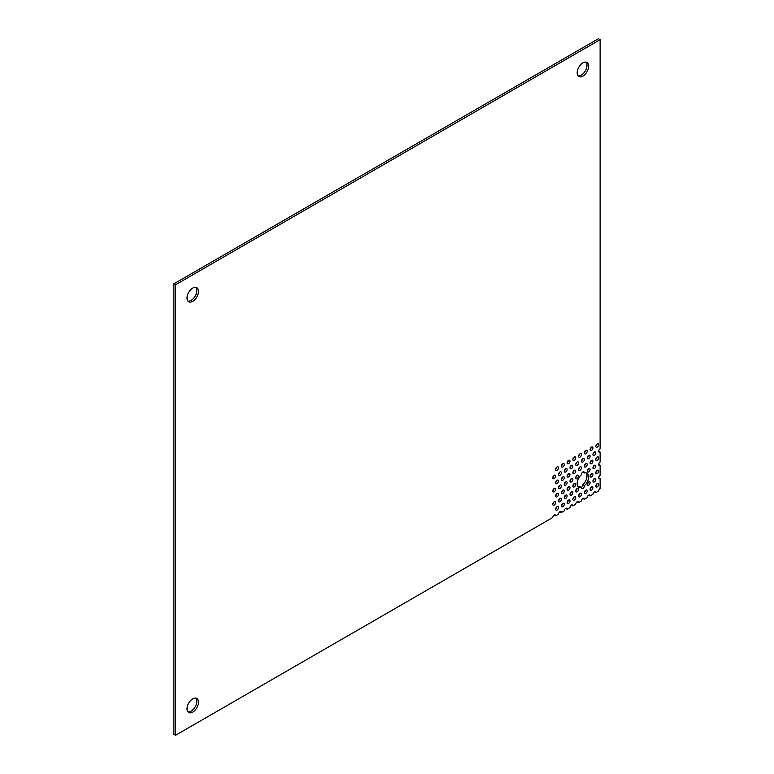 <?xml version="1.0" encoding="UTF-8"?>
<svg xmlns="http://www.w3.org/2000/svg" width="774" height="774" viewBox="0 0 774 774"><rect width="100%" height="100%" fill="white"/><g stroke="black" fill="none" stroke-linecap="round" stroke-linejoin="round"><path stroke-width="1.16" d="M192.745 288.092A8.117 4.683 -60 0 1 196.809 287.696A8.117 4.683 -60 0 1 198.047 294.197A8.117 4.683 -60 0 1 192.745 301.347A8.117 4.683 -60 0 1 188.692 301.754A8.117 4.683 -60 0 1 187.443 295.252A8.117 4.683 -60 0 1 192.745 288.092M187.947 301.125A8.117 4.683 120 0 0 191.091 300.389A8.117 4.683 120 0 0 196.141 294.004A8.117 4.683 120 0 0 195.89 287.367M582.909 62.839A8.117 4.683 -60 0 1 586.963 62.442A8.117 4.683 -60 0 1 588.201 68.944A8.117 4.683 -60 0 1 582.909 76.094A8.117 4.683 -60 0 1 578.846 76.491A8.117 4.683 -60 0 1 577.607 69.989A8.117 4.683 -60 0 1 582.909 62.839M578.11 75.871A8.117 4.683 120 0 0 581.255 75.136A8.117 4.683 120 0 0 586.305 68.751A8.117 4.683 120 0 0 586.053 62.114M192.745 698.864A8.117 4.683 -60 0 1 196.809 698.458A8.117 4.683 -60 0 1 198.047 704.959A8.117 4.683 -60 0 1 192.745 712.109A8.117 4.683 -60 0 1 188.692 712.515A8.117 4.683 -60 0 1 187.443 706.014A8.117 4.683 -60 0 1 192.745 698.864M187.947 711.886A8.117 4.683 120 0 0 191.091 711.161A8.117 4.683 120 0 0 196.141 704.766A8.117 4.683 120 0 0 195.89 698.129M597.247 483.547A2.032 1.171 -60 0 1 598.263 483.44A2.032 1.171 -60 0 1 598.573 485.066A2.032 1.171 -60 0 1 597.247 486.856A2.032 1.171 -60 0 1 596.232 486.962A2.032 1.171 -60 0 1 595.922 485.337A2.032 1.171 -60 0 1 597.247 483.547M595.835 485.743A2.032 1.171 120 0 0 597.015 483.702M591.51 486.856A2.032 1.171 -60 0 1 592.526 486.759A2.032 1.171 -60 0 1 592.836 488.384A2.032 1.171 -60 0 1 591.51 490.174A2.032 1.171 -60 0 1 590.494 490.271A2.032 1.171 -60 0 1 590.185 488.646A2.032 1.171 -60 0 1 591.51 486.856M590.098 489.052A2.032 1.171 120 0 0 591.268 487.02M585.773 490.174A2.032 1.171 -60 0 1 586.789 490.068A2.032 1.171 -60 0 1 587.098 491.693A2.032 1.171 -60 0 1 585.773 493.483A2.032 1.171 -60 0 1 584.757 493.58A2.032 1.171 -60 0 1 584.447 491.954A2.032 1.171 -60 0 1 585.773 490.174M584.36 492.37A2.032 1.171 120 0 0 585.531 490.329M580.036 493.483A2.032 1.171 -60 0 1 581.051 493.386A2.032 1.171 -60 0 1 581.361 495.012A2.032 1.171 -60 0 1 580.036 496.792A2.032 1.171 -60 0 1 579.02 496.898A2.032 1.171 -60 0 1 578.71 495.273A2.032 1.171 -60 0 1 580.036 493.483M578.623 495.679A2.032 1.171 120 0 0 579.794 493.638M574.298 496.792A2.032 1.171 -60 0 1 575.314 496.695A2.032 1.171 -60 0 1 575.624 498.321A2.032 1.171 -60 0 1 574.298 500.11A2.032 1.171 -60 0 1 573.282 500.207A2.032 1.171 -60 0 1 572.973 498.582A2.032 1.171 -60 0 1 574.298 496.792M572.886 498.998A2.032 1.171 120 0 0 574.056 496.956M568.561 500.11A2.032 1.171 -60 0 1 569.577 500.004A2.032 1.171 -60 0 1 569.887 501.629A2.032 1.171 -60 0 1 568.561 503.419A2.032 1.171 -60 0 1 567.545 503.516A2.032 1.171 -60 0 1 567.236 501.891A2.032 1.171 -60 0 1 568.561 500.11M567.149 502.307A2.032 1.171 120 0 0 568.319 500.265M562.824 503.419A2.032 1.171 -60 0 1 563.84 503.323A2.032 1.171 -60 0 1 564.149 504.948A2.032 1.171 -60 0 1 562.824 506.728A2.032 1.171 -60 0 1 561.808 506.835A2.032 1.171 -60 0 1 561.498 505.209A2.032 1.171 -60 0 1 562.824 503.419M561.411 505.616A2.032 1.171 120 0 0 562.582 503.584M557.087 506.728A2.032 1.171 -60 0 1 558.102 506.631A2.032 1.171 -60 0 1 558.412 508.257A2.032 1.171 -60 0 1 557.087 510.047A2.032 1.171 -60 0 1 556.071 510.143A2.032 1.171 -60 0 1 555.761 508.518A2.032 1.171 -60 0 1 557.087 506.728M555.674 508.934A2.032 1.171 120 0 0 556.845 506.893M594.384 478.574A2.032 1.171 -60 0 1 595.39 478.477A2.032 1.171 -60 0 1 595.709 480.103A2.032 1.171 -60 0 1 594.384 481.892A2.032 1.171 -60 0 1 593.368 481.989A2.032 1.171 -60 0 1 593.058 480.364A2.032 1.171 -60 0 1 594.384 478.574M592.961 480.77A2.032 1.171 120 0 0 594.142 478.738M588.646 481.892A2.032 1.171 -60 0 1 589.653 481.786A2.032 1.171 -60 0 1 589.972 483.411A2.032 1.171 -60 0 1 588.646 485.201A2.032 1.171 -60 0 1 587.63 485.298A2.032 1.171 -60 0 1 587.321 483.673A2.032 1.171 -60 0 1 588.646 481.892M587.224 484.089A2.032 1.171 120 0 0 588.404 482.047M577.162 488.51A2.032 1.171 -60 0 1 578.178 488.413A2.032 1.171 -60 0 1 578.488 490.039A2.032 1.171 -60 0 1 577.162 491.829A2.032 1.171 -60 0 1 576.156 491.925A2.032 1.171 -60 0 1 575.846 490.3A2.032 1.171 -60 0 1 577.162 488.51M575.75 490.716A2.032 1.171 120 0 0 576.93 488.675M571.425 491.829A2.032 1.171 -60 0 1 572.441 491.722A2.032 1.171 -60 0 1 572.75 493.348A2.032 1.171 -60 0 1 571.425 495.137A2.032 1.171 -60 0 1 570.419 495.234A2.032 1.171 -60 0 1 570.099 493.609A2.032 1.171 -60 0 1 571.425 491.829M570.012 494.025A2.032 1.171 120 0 0 571.193 491.983M565.688 495.137A2.032 1.171 -60 0 1 566.703 495.041A2.032 1.171 -60 0 1 567.013 496.666A2.032 1.171 -60 0 1 565.688 498.446A2.032 1.171 -60 0 1 564.681 498.553A2.032 1.171 -60 0 1 564.362 496.927A2.032 1.171 -60 0 1 565.688 495.137M564.275 497.334A2.032 1.171 120 0 0 565.455 495.302M559.95 498.446A2.032 1.171 -60 0 1 560.966 498.35A2.032 1.171 -60 0 1 561.276 499.975A2.032 1.171 -60 0 1 559.95 501.765A2.032 1.171 -60 0 1 558.944 501.862A2.032 1.171 -60 0 1 558.625 500.236A2.032 1.171 -60 0 1 559.95 498.446M558.538 500.652A2.032 1.171 120 0 0 559.718 498.611M554.213 501.765A2.032 1.171 -60 0 1 555.229 501.658A2.032 1.171 -60 0 1 555.539 503.294A2.032 1.171 -60 0 1 554.213 505.074A2.032 1.171 -60 0 1 553.207 505.18A2.032 1.171 -60 0 1 552.888 503.555A2.032 1.171 -60 0 1 554.213 501.765M552.8 503.961A2.032 1.171 120 0 0 553.981 501.92M597.247 470.292A2.032 1.171 -60 0 1 598.263 470.195A2.032 1.171 -60 0 1 598.573 471.821A2.032 1.171 -60 0 1 597.247 473.611A2.032 1.171 -60 0 1 596.232 473.707A2.032 1.171 -60 0 1 595.922 472.082A2.032 1.171 -60 0 1 597.247 470.292M595.835 472.488A2.032 1.171 120 0 0 597.015 470.457M591.51 473.611A2.032 1.171 -60 0 1 592.526 473.504A2.032 1.171 -60 0 1 592.836 475.13A2.032 1.171 -60 0 1 591.51 476.919A2.032 1.171 -60 0 1 590.494 477.016A2.032 1.171 -60 0 1 590.185 475.391A2.032 1.171 -60 0 1 591.51 473.611M590.098 475.807A2.032 1.171 120 0 0 591.268 473.765M574.298 483.547A2.032 1.171 -60 0 1 575.314 483.44A2.032 1.171 -60 0 1 575.624 485.066A2.032 1.171 -60 0 1 574.298 486.856A2.032 1.171 -60 0 1 573.282 486.962A2.032 1.171 -60 0 1 572.973 485.337A2.032 1.171 -60 0 1 574.298 483.547M572.886 485.743A2.032 1.171 120 0 0 574.056 483.702M568.561 486.856A2.032 1.171 -60 0 1 569.577 486.759A2.032 1.171 -60 0 1 569.887 488.384A2.032 1.171 -60 0 1 568.561 490.174A2.032 1.171 -60 0 1 567.545 490.271A2.032 1.171 -60 0 1 567.236 488.646A2.032 1.171 -60 0 1 568.561 486.856M567.149 489.052A2.032 1.171 120 0 0 568.319 487.02M562.824 490.174A2.032 1.171 -60 0 1 563.84 490.068A2.032 1.171 -60 0 1 564.149 491.693A2.032 1.171 -60 0 1 562.824 493.483A2.032 1.171 -60 0 1 561.808 493.58A2.032 1.171 -60 0 1 561.498 491.954A2.032 1.171 -60 0 1 562.824 490.174M561.411 492.37A2.032 1.171 120 0 0 562.582 490.329M557.087 493.483A2.032 1.171 -60 0 1 558.102 493.386A2.032 1.171 -60 0 1 558.412 495.012A2.032 1.171 -60 0 1 557.087 496.792A2.032 1.171 -60 0 1 556.071 496.898A2.032 1.171 -60 0 1 555.761 495.273A2.032 1.171 -60 0 1 557.087 493.483M555.674 495.679A2.032 1.171 120 0 0 556.845 493.638M594.384 465.329A2.032 1.171 -60 0 1 595.39 465.222A2.032 1.171 -60 0 1 595.709 466.848A2.032 1.171 -60 0 1 594.384 468.638A2.032 1.171 -60 0 1 593.368 468.734A2.032 1.171 -60 0 1 593.058 467.109A2.032 1.171 -60 0 1 594.384 465.329M592.961 467.525A2.032 1.171 120 0 0 594.142 465.484M588.646 468.638A2.032 1.171 -60 0 1 589.653 468.541A2.032 1.171 -60 0 1 589.972 470.166A2.032 1.171 -60 0 1 588.646 471.947A2.032 1.171 -60 0 1 587.63 472.053A2.032 1.171 -60 0 1 587.321 470.428A2.032 1.171 -60 0 1 588.646 468.638M587.224 470.834A2.032 1.171 120 0 0 588.404 468.802M581.477 474.636A2.032 1.171 -60 0 1 582.909 471.947A2.032 1.171 -60 0 1 583.915 471.85A2.032 1.171 -60 0 1 584.331 472.991A8.117 4.683 -60 0 1 586.963 473.204A8.117 4.683 -60 0 1 588.434 478.787A8.117 4.683 -60 0 1 584.331 485.83A2.032 1.171 -60 0 1 583.538 487.978A2.032 1.171 -60 0 1 581.893 488.617A2.032 1.171 -60 0 1 581.477 487.475A8.117 4.683 -60 0 1 578.846 487.262A8.117 4.683 -60 0 1 577.375 481.68A8.117 4.683 -60 0 1 581.477 474.636M577.162 475.265A2.032 1.171 -60 0 1 578.178 475.159A2.032 1.171 -60 0 1 578.488 476.784A2.032 1.171 -60 0 1 577.162 478.574A2.032 1.171 -60 0 1 576.156 478.68A2.032 1.171 -60 0 1 575.846 477.055A2.032 1.171 -60 0 1 577.162 475.265M575.75 477.461A2.032 1.171 120 0 0 576.93 475.42M571.425 478.574A2.032 1.171 -60 0 1 572.441 478.477A2.032 1.171 -60 0 1 572.75 480.103A2.032 1.171 -60 0 1 571.425 481.892A2.032 1.171 -60 0 1 570.419 481.989A2.032 1.171 -60 0 1 570.099 480.364A2.032 1.171 -60 0 1 571.425 478.574M570.012 480.77A2.032 1.171 120 0 0 571.193 478.738M565.688 481.892A2.032 1.171 -60 0 1 566.703 481.786A2.032 1.171 -60 0 1 567.013 483.411A2.032 1.171 -60 0 1 565.688 485.201A2.032 1.171 -60 0 1 564.681 485.298A2.032 1.171 -60 0 1 564.362 483.673A2.032 1.171 -60 0 1 565.688 481.892M564.275 484.089A2.032 1.171 120 0 0 565.455 482.047M559.95 485.201A2.032 1.171 -60 0 1 560.966 485.104A2.032 1.171 -60 0 1 561.276 486.73A2.032 1.171 -60 0 1 559.95 488.51A2.032 1.171 -60 0 1 558.944 488.617A2.032 1.171 -60 0 1 558.625 486.991A2.032 1.171 -60 0 1 559.95 485.201M558.538 487.397A2.032 1.171 120 0 0 559.718 485.366M554.213 488.51A2.032 1.171 -60 0 1 555.229 488.413A2.032 1.171 -60 0 1 555.539 490.039A2.032 1.171 -60 0 1 554.213 491.829A2.032 1.171 -60 0 1 553.207 491.925A2.032 1.171 -60 0 1 552.888 490.3A2.032 1.171 -60 0 1 554.213 488.51M552.8 490.716A2.032 1.171 120 0 0 553.981 488.675M597.247 457.047A2.032 1.171 -60 0 1 598.263 456.941A2.032 1.171 -60 0 1 598.573 458.566A2.032 1.171 -60 0 1 597.247 460.356A2.032 1.171 -60 0 1 596.232 460.453A2.032 1.171 -60 0 1 595.922 458.827A2.032 1.171 -60 0 1 597.247 457.047M595.835 459.243A2.032 1.171 120 0 0 597.015 457.202M591.51 460.356A2.032 1.171 -60 0 1 592.526 460.259A2.032 1.171 -60 0 1 592.836 461.885A2.032 1.171 -60 0 1 591.51 463.665A2.032 1.171 -60 0 1 590.494 463.771A2.032 1.171 -60 0 1 590.185 462.146A2.032 1.171 -60 0 1 591.51 460.356M590.098 462.552A2.032 1.171 120 0 0 591.268 460.52M585.773 463.665A2.032 1.171 -60 0 1 586.789 463.568A2.032 1.171 -60 0 1 587.098 465.193A2.032 1.171 -60 0 1 585.773 466.983A2.032 1.171 -60 0 1 584.757 467.08A2.032 1.171 -60 0 1 584.447 465.455A2.032 1.171 -60 0 1 585.773 463.665M584.36 465.871A2.032 1.171 120 0 0 585.531 463.829M580.036 466.983A2.032 1.171 -60 0 1 581.051 466.877A2.032 1.171 -60 0 1 581.361 468.502A2.032 1.171 -60 0 1 580.036 470.292A2.032 1.171 -60 0 1 579.02 470.399A2.032 1.171 -60 0 1 578.71 468.773A2.032 1.171 -60 0 1 580.036 466.983M578.623 469.179A2.032 1.171 120 0 0 579.794 467.138M574.298 470.292A2.032 1.171 -60 0 1 575.314 470.195A2.032 1.171 -60 0 1 575.624 471.821A2.032 1.171 -60 0 1 574.298 473.611A2.032 1.171 -60 0 1 573.282 473.707A2.032 1.171 -60 0 1 572.973 472.082A2.032 1.171 -60 0 1 574.298 470.292M572.886 472.488A2.032 1.171 120 0 0 574.056 470.457M568.561 473.611A2.032 1.171 -60 0 1 569.577 473.504A2.032 1.171 -60 0 1 569.887 475.13A2.032 1.171 -60 0 1 568.561 476.919A2.032 1.171 -60 0 1 567.545 477.016A2.032 1.171 -60 0 1 567.236 475.391A2.032 1.171 -60 0 1 568.561 473.611M567.149 475.807A2.032 1.171 120 0 0 568.319 473.765M562.824 476.919A2.032 1.171 -60 0 1 563.84 476.823A2.032 1.171 -60 0 1 564.149 478.448A2.032 1.171 -60 0 1 562.824 480.228A2.032 1.171 -60 0 1 561.808 480.335A2.032 1.171 -60 0 1 561.498 478.709A2.032 1.171 -60 0 1 562.824 476.919M561.411 479.116A2.032 1.171 120 0 0 562.582 477.084M557.087 480.228A2.032 1.171 -60 0 1 558.102 480.132A2.032 1.171 -60 0 1 558.412 481.757A2.032 1.171 -60 0 1 557.087 483.547A2.032 1.171 -60 0 1 556.071 483.644A2.032 1.171 -60 0 1 555.761 482.018A2.032 1.171 -60 0 1 557.087 480.228M555.674 482.434A2.032 1.171 120 0 0 556.845 480.393M594.384 452.074A2.032 1.171 -60 0 1 595.39 451.977A2.032 1.171 -60 0 1 595.709 453.603A2.032 1.171 -60 0 1 594.384 455.383A2.032 1.171 -60 0 1 593.368 455.489A2.032 1.171 -60 0 1 593.058 453.864A2.032 1.171 -60 0 1 594.384 452.074M592.961 454.27A2.032 1.171 120 0 0 594.142 452.239M588.646 455.383A2.032 1.171 -60 0 1 589.653 455.286A2.032 1.171 -60 0 1 589.972 456.912A2.032 1.171 -60 0 1 588.646 458.701A2.032 1.171 -60 0 1 587.63 458.798A2.032 1.171 -60 0 1 587.321 457.173A2.032 1.171 -60 0 1 588.646 455.383M587.224 457.589A2.032 1.171 120 0 0 588.404 455.547M582.909 458.701A2.032 1.171 -60 0 1 583.915 458.595A2.032 1.171 -60 0 1 584.225 460.22A2.032 1.171 -60 0 1 582.909 462.01A2.032 1.171 -60 0 1 581.893 462.117A2.032 1.171 -60 0 1 581.584 460.491A2.032 1.171 -60 0 1 582.909 458.701M581.487 460.898A2.032 1.171 120 0 0 582.667 458.856M577.162 462.01A2.032 1.171 -60 0 1 578.178 461.914A2.032 1.171 -60 0 1 578.488 463.539A2.032 1.171 -60 0 1 577.162 465.329A2.032 1.171 -60 0 1 576.156 465.426A2.032 1.171 -60 0 1 575.846 463.8A2.032 1.171 -60 0 1 577.162 462.01M575.75 464.207A2.032 1.171 120 0 0 576.93 462.175M571.425 465.329A2.032 1.171 -60 0 1 572.441 465.222A2.032 1.171 -60 0 1 572.75 466.848A2.032 1.171 -60 0 1 571.425 468.638A2.032 1.171 -60 0 1 570.419 468.734A2.032 1.171 -60 0 1 570.099 467.109A2.032 1.171 -60 0 1 571.425 465.329M570.012 467.525A2.032 1.171 120 0 0 571.193 465.484M565.688 468.638A2.032 1.171 -60 0 1 566.703 468.541A2.032 1.171 -60 0 1 567.013 470.166A2.032 1.171 -60 0 1 565.688 471.947A2.032 1.171 -60 0 1 564.681 472.053A2.032 1.171 -60 0 1 564.362 470.428A2.032 1.171 -60 0 1 565.688 468.638M564.275 470.834A2.032 1.171 120 0 0 565.455 468.802M559.95 471.947A2.032 1.171 -60 0 1 560.966 471.85A2.032 1.171 -60 0 1 561.276 473.475A2.032 1.171 -60 0 1 559.95 475.265A2.032 1.171 -60 0 1 558.944 475.362A2.032 1.171 -60 0 1 558.625 473.736A2.032 1.171 -60 0 1 559.95 471.947M558.538 474.152A2.032 1.171 120 0 0 559.718 472.111M554.213 475.265A2.032 1.171 -60 0 1 555.229 475.159A2.032 1.171 -60 0 1 555.539 476.784A2.032 1.171 -60 0 1 554.213 478.574A2.032 1.171 -60 0 1 553.207 478.68A2.032 1.171 -60 0 1 552.888 477.055A2.032 1.171 -60 0 1 554.213 475.265M552.8 477.461A2.032 1.171 120 0 0 553.981 475.42M597.247 443.792A2.032 1.171 -60 0 1 598.263 443.696A2.032 1.171 -60 0 1 598.573 445.321A2.032 1.171 -60 0 1 597.247 447.101A2.032 1.171 -60 0 1 596.232 447.208A2.032 1.171 -60 0 1 595.922 445.582A2.032 1.171 -60 0 1 597.247 443.792M595.835 445.988A2.032 1.171 120 0 0 597.015 443.957M591.51 447.101A2.032 1.171 -60 0 1 592.526 447.004A2.032 1.171 -60 0 1 592.836 448.63A2.032 1.171 -60 0 1 591.51 450.42A2.032 1.171 -60 0 1 590.494 450.516A2.032 1.171 -60 0 1 590.185 448.891A2.032 1.171 -60 0 1 591.51 447.101M590.098 449.307A2.032 1.171 120 0 0 591.268 447.266M585.773 450.42A2.032 1.171 -60 0 1 586.789 450.313A2.032 1.171 -60 0 1 587.098 451.939A2.032 1.171 -60 0 1 585.773 453.728A2.032 1.171 -60 0 1 584.757 453.835A2.032 1.171 -60 0 1 584.447 452.209A2.032 1.171 -60 0 1 585.773 450.42M584.36 452.616A2.032 1.171 120 0 0 585.531 450.574M580.036 453.728A2.032 1.171 -60 0 1 581.051 453.632A2.032 1.171 -60 0 1 581.361 455.257A2.032 1.171 -60 0 1 580.036 457.047A2.032 1.171 -60 0 1 579.02 457.144A2.032 1.171 -60 0 1 578.71 455.518A2.032 1.171 -60 0 1 580.036 453.728M578.623 455.925A2.032 1.171 120 0 0 579.794 453.893M574.298 457.047A2.032 1.171 -60 0 1 575.314 456.941A2.032 1.171 -60 0 1 575.624 458.566A2.032 1.171 -60 0 1 574.298 460.356A2.032 1.171 -60 0 1 573.282 460.453A2.032 1.171 -60 0 1 572.973 458.827A2.032 1.171 -60 0 1 574.298 457.047M572.886 459.243A2.032 1.171 120 0 0 574.056 457.202M568.561 460.356A2.032 1.171 -60 0 1 569.577 460.259A2.032 1.171 -60 0 1 569.887 461.885A2.032 1.171 -60 0 1 568.561 463.665A2.032 1.171 -60 0 1 567.545 463.771A2.032 1.171 -60 0 1 567.236 462.146A2.032 1.171 -60 0 1 568.561 460.356M567.149 462.552A2.032 1.171 120 0 0 568.319 460.52M562.824 463.665A2.032 1.171 -60 0 1 563.84 463.568A2.032 1.171 -60 0 1 564.149 465.193A2.032 1.171 -60 0 1 562.824 466.983A2.032 1.171 -60 0 1 561.808 467.08A2.032 1.171 -60 0 1 561.498 465.455A2.032 1.171 -60 0 1 562.824 463.665M561.411 465.871A2.032 1.171 120 0 0 562.582 463.829M557.087 466.983A2.032 1.171 -60 0 1 558.102 466.877A2.032 1.171 -60 0 1 558.412 468.502A2.032 1.171 -60 0 1 557.087 470.292A2.032 1.171 -60 0 1 556.071 470.399A2.032 1.171 -60 0 1 555.761 468.773A2.032 1.171 -60 0 1 557.087 466.983M555.674 469.179A2.032 1.171 120 0 0 556.845 467.138M592.942 494.315A2.032 1.171 -60 0 1 594.384 491.829A2.032 1.171 -60 0 1 595.39 491.722A2.032 1.171 -60 0 1 595.816 492.651L598.679 490.997A2.032 1.171 -60 0 1 600.121 488.51L600.121 478.574A2.032 1.171 -60 0 1 599.105 478.68A2.032 1.171 -60 0 1 598.795 477.055A2.032 1.171 -60 0 1 600.121 475.265L600.121 465.329A2.032 1.171 -60 0 1 599.105 465.426A2.032 1.171 -60 0 1 598.795 463.8A2.032 1.171 -60 0 1 600.121 462.01L600.121 452.074A2.032 1.171 -60 0 1 599.105 452.171A2.032 1.171 -60 0 1 598.795 450.545A2.032 1.171 -60 0 1 600.121 448.765L600.121 39.658L175.534 284.784L175.534 735.3L552.781 517.496A2.032 1.171 -60 0 1 554.213 515.01A2.032 1.171 -60 0 1 555.229 514.913A2.032 1.171 -60 0 1 555.655 515.842L558.518 514.188A2.032 1.171 -60 0 1 559.95 511.701A2.032 1.171 -60 0 1 560.966 511.604A2.032 1.171 -60 0 1 561.392 512.533L564.256 510.869A2.032 1.171 -60 0 1 565.688 508.392A2.032 1.171 -60 0 1 566.703 508.286A2.032 1.171 -60 0 1 567.129 509.215L569.993 507.56A2.032 1.171 -60 0 1 571.425 505.074A2.032 1.171 -60 0 1 572.441 504.977A2.032 1.171 -60 0 1 572.866 505.906L575.73 504.251A2.032 1.171 -60 0 1 577.162 501.765A2.032 1.171 -60 0 1 578.178 501.668A2.032 1.171 -60 0 1 578.604 502.587L581.467 500.933A2.032 1.171 -60 0 1 582.909 498.456A2.032 1.171 -60 0 1 583.915 498.35A2.032 1.171 -60 0 1 584.341 499.278L587.205 497.624A2.032 1.171 -60 0 1 588.646 495.137A2.032 1.171 -60 0 1 589.653 495.041A2.032 1.171 -60 0 1 590.078 495.97L592.942 494.315M578.11 486.633A8.117 4.683 120 0 0 579.832 486.517L581.477 487.475M581.429 487.446A2.032 1.171 120 0 0 582.677 484.872L584.331 485.83M582.725 472.063L584.331 472.991M582.677 484.872A8.117 4.683 120 0 0 586.053 472.875M600.121 452.074L598.679 451.242M598.679 464.497L600.121 465.329M598.679 477.752L600.121 478.574M594.384 491.829L595.816 492.651M588.646 495.137L590.078 495.97M582.909 498.456L584.341 499.278M577.162 501.765L578.604 502.587M571.425 505.074L572.866 505.906M565.688 508.392L567.129 509.215M559.95 511.701L561.392 512.533M554.213 515.01L555.655 515.842M175.534 284.784L173.879 283.826L173.879 734.342L175.534 735.3M173.879 283.826L598.466 38.7L600.121 39.658"/></g></svg>
